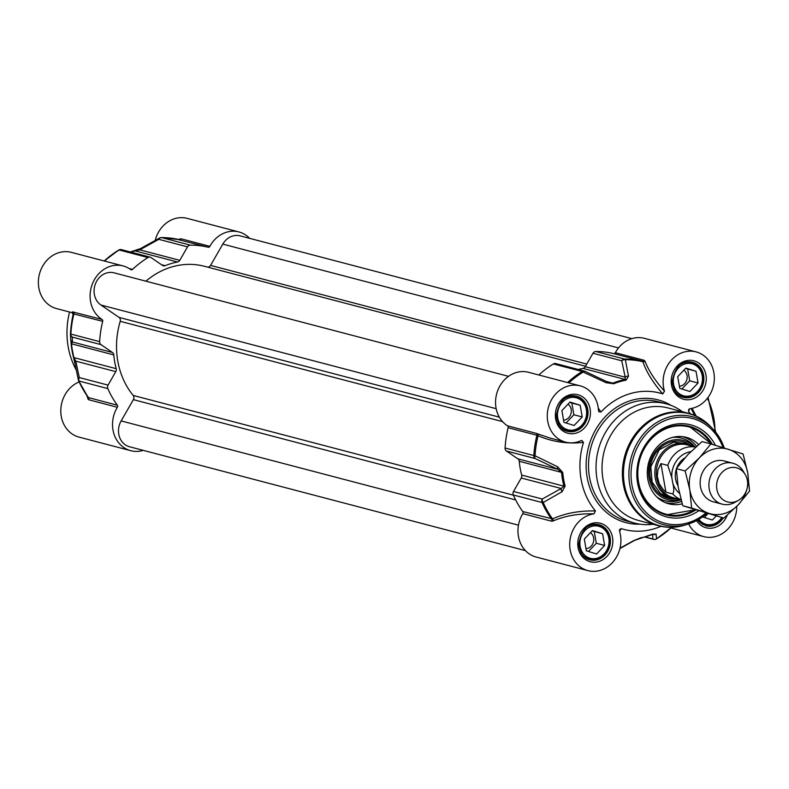 <?xml version="1.0" encoding="UTF-8"?>
<svg xmlns="http://www.w3.org/2000/svg" width="789" height="789" viewBox="0 0 789 789"><rect width="100%" height="100%" fill="white"/><g stroke="black" fill="none" stroke-linecap="round" stroke-linejoin="round"><path stroke-width="1.18" d="M728.355 462.709A21.145 18.443 104.7 0 0 700.928 476.714A21.145 18.443 104.7 0 0 717.951 502.376M738.1 504.97A33.483 29.203 104.7 0 0 747.725 472.897A33.483 29.203 104.7 0 0 728.395 449.326A33.483 29.203 104.7 0 0 699.439 457.817A33.483 29.203 104.7 0 0 689.813 489.89A33.483 29.203 104.7 0 0 709.143 513.461A33.483 29.203 104.7 0 0 738.1 504.97L723.829 518.117L691.628 508.067L689.813 489.89L685.158 470.974L699.439 457.817L710.879 443.931L743.08 453.981L747.725 472.897L749.55 491.074L738.1 504.97M710.879 443.931L702.032 441.613L687.752 454.76L676.311 468.646L678.126 486.823L682.781 505.739L723.829 518.117M676.311 468.646L685.158 470.974M682.781 505.739L691.628 508.067M525.464 550.633L129.534 446.761A17.624 15.366 -75.3 0 1 121.141 420.922L133.38 399.648A3.521 3.077 104.7 0 0 133.154 395.427A77.549 67.627 -75.3 0 1 120.214 321.31A3.521 3.077 104.7 0 0 119.021 317.385L100.913 305.008A17.624 15.366 -75.3 0 1 95.577 283.468A17.624 15.366 -75.3 0 1 114.08 272.836L508.54 376.333M145.896 281.19A77.549 67.627 -75.3 0 1 204.519 266.307L585.507 366.254M207.655 267.126A3.521 3.077 104.7 0 0 210.564 265.39L222.804 244.117A17.624 15.366 -75.3 0 1 240.132 235.862L631.871 338.629M671.784 477.473L672.731 482.937C674.062 488.164 674.062 491.833 672.751 493.944L665.906 492.149L663.194 489.555L659.219 483.726L657.267 476.29L658.006 469.79L660.926 463.607L667.77 465.402L671.784 477.473A23.088 20.129 -75.3 0 1 690.789 451.673M665.906 492.149L660.926 463.607M695.661 447.087L687.327 444.897A27.319 23.828 104.7 0 0 656.764 478.252A27.319 23.828 104.7 0 0 673.461 497.751L681.045 499.743M692.505 446.258A28.197 24.587 104.7 0 0 686.824 443.862A28.197 24.587 104.7 0 0 655.284 478.292A28.197 24.587 104.7 0 0 672.514 498.411A28.197 24.587 104.7 0 0 678.639 499.112M745.161 474.445L743.189 471.161A21.145 18.443 104.7 0 0 732.902 463.232A21.145 18.443 104.7 0 0 709.242 489.062A21.145 18.443 104.7 0 0 722.162 504.151A21.145 18.443 104.7 0 0 735.023 502.297L738.356 500.404A17.624 15.366 104.7 0 0 747.361 480.422A17.624 15.366 104.7 0 0 745.161 474.445A17.624 15.366 104.7 0 0 726.334 469.139A17.624 15.366 104.7 0 0 716.876 489.367A17.624 15.366 104.7 0 0 738.356 500.404M602.599 533.739L604.64 545.446L596.523 553.986L586.355 550.811L584.314 539.104L592.431 530.563L602.599 533.739L592.125 530.879M588.486 551.481L596.297 543.256L594.255 531.549M604.64 545.446L596.297 543.256M585.98 548.671A8.669 7.555 104.7 0 0 593.407 542.142A8.669 7.555 104.7 0 0 590.428 532.664M580.734 552.241A17.624 15.366 104.7 0 0 582.252 554.47A17.624 15.366 104.7 0 0 589.501 559.194A17.624 15.366 104.7 0 0 607.007 550.633A17.624 15.366 104.7 0 0 605.696 529.813A17.624 15.366 104.7 0 0 598.447 525.099A17.624 15.366 104.7 0 0 587.391 526.835M605.498 530.691A16.569 14.449 -75.3 0 1 597.253 558.168A16.569 14.449 -75.3 0 1 580.684 537.97A16.569 14.449 -75.3 0 1 605.498 530.691M582.223 416.957L574.096 425.498L563.928 422.322L561.886 410.605L570.003 402.065L580.171 405.24L582.223 416.957L573.879 414.767L571.828 403.051L569.697 402.39M580.171 405.24L571.828 403.051M566.058 422.983L573.879 414.767M563.553 420.182A8.669 7.555 104.7 0 0 570.98 413.653A8.669 7.555 104.7 0 0 568.001 404.175M558.306 423.752A17.624 15.366 104.7 0 0 567.074 430.695A17.624 15.366 104.7 0 0 586.227 418.229A17.624 15.366 104.7 0 0 576.019 396.601A17.624 15.366 104.7 0 0 564.973 398.346M585.842 418.091A16.569 14.449 -75.3 0 1 561.028 425.37A16.569 14.449 -75.3 0 1 569.273 397.893A16.569 14.449 -75.3 0 1 585.842 418.091M716.087 516.085L712.359 520.01L702.496 516.933M704.321 517.495L707.98 513.649M697.693 519.99A17.624 15.366 104.7 0 0 705.336 525.208A17.624 15.366 104.7 0 0 722.231 517.692M721.777 517.574A16.569 14.449 -75.3 0 1 698.857 519.32M696.006 371.264L698.058 382.981L689.931 391.512L679.763 388.346L677.721 376.629L685.848 368.088L696.006 371.264L685.542 368.414M681.893 389.007L689.714 380.791L687.673 369.074M698.058 382.981L689.714 380.791M679.388 386.206A8.669 7.555 104.7 0 0 686.815 379.667A8.669 7.555 104.7 0 0 683.836 370.199M674.141 389.776A17.624 15.366 104.7 0 0 675.66 391.995A17.624 15.366 104.7 0 0 682.919 396.719A17.624 15.366 104.7 0 0 700.425 388.158A17.624 15.366 104.7 0 0 699.113 367.349A17.624 15.366 104.7 0 0 691.864 362.624A17.624 15.366 104.7 0 0 680.808 364.37M698.906 368.216A16.569 14.449 -75.3 0 1 690.661 395.693A16.569 14.449 -75.3 0 1 674.092 375.495A16.569 14.449 -75.3 0 1 698.906 368.216M580.26 385.87L528.541 372.3A29.085 25.356 104.7 0 0 497.849 390.259A29.085 25.356 104.7 0 0 507.485 425.813A1.765 1.539 -75.3 0 1 508.146 427.707A96.939 84.531 104.7 0 0 505.078 448.004A3.521 3.077 104.7 0 0 506.439 451.012L535.208 458.557A3.521 1.696 -64.7 0 1 535.05 455.756L533.847 455.549A3.521 3.077 104.7 0 0 535.208 458.557L557.872 469.337A3.521 1.598 -64.4 0 1 557.715 466.832L535.05 455.756A96.495 84.147 -75.3 0 1 538.059 435.745C552.556 441.919 567.705 444.138 583.485 442.392L581.789 440.43L581.187 440.607A29.085 25.356 -75.3 0 1 565.506 442.126A29.085 25.356 -75.3 0 1 548.355 407.568A29.085 25.356 -75.3 0 1 580.26 385.87A29.085 25.356 -75.3 0 1 598.466 410.556L598.812 411.759L600.942 412.026L598.249 408.021M584.886 371.274A3.521 3.077 104.7 0 0 584.422 371.106L555.653 363.561A3.521 3.077 104.7 0 0 553.424 363.926A96.939 84.531 104.7 0 0 538.838 375.002M578.248 369.489A81.07 70.704 -75.3 0 1 582.992 368.394L625.273 379.489A81.07 70.704 104.7 0 0 612.836 383.138L607.934 382.271A3.521 1.598 -64.4 0 0 607.727 382.113L610.035 382.981M585.241 366.707L592.983 353.245L621.752 360.79A3.521 2.86 -13 0 1 625.312 359.705A3.521 1.677 -90.2 0 0 624.523 359.054A3.521 3.077 104.7 0 0 621.752 360.79L625.213 377.201L585.241 366.707A3.521 3.077 -75.3 0 1 582.992 368.394M664.486 391.196C655.048 380.584 648.558 370.574 645.017 361.165A1.765 1.44 -18.5 0 1 642.917 361.757C646.319 371.826 652.927 382.547 662.75 393.898L664.486 391.196A29.085 25.356 -75.3 0 1 670.265 361.451A29.085 25.356 -75.3 0 1 696.105 351.894L644.376 338.323A29.085 25.356 104.7 0 0 615.341 352.722A1.765 1.539 -75.3 0 1 613.605 353.6A96.939 84.531 104.7 0 0 595.754 351.499A3.521 3.077 104.7 0 0 592.983 353.245M522.811 513.649A29.085 25.356 104.7 0 0 536.204 557.054L587.933 570.625A29.085 25.356 -75.3 0 1 569.875 540.978A29.085 25.356 -75.3 0 1 593.969 513.846L595.448 510.956C579.294 510.601 565.003 513.244 552.566 518.886L522.782 511.558A1.765 1.539 -75.3 0 1 522.811 513.649L551.58 521.194L553.138 520.967C565.032 515.838 578.643 513.461 593.969 513.846M553.138 520.967A1.765 1.183 65.6 0 0 552.566 518.886A96.495 84.147 -75.3 0 1 543.207 502.504L562.054 491.705A3.521 2.239 -119.8 0 1 561.226 488.499L542.27 499.033A3.521 3.077 104.7 0 0 542.043 502.504A3.521 1.164 -23.8 0 0 543.207 502.504A3.521 2.308 -118.4 0 1 542.27 499.033L513.501 491.488A3.521 3.077 104.7 0 0 513.274 494.959A96.939 84.531 104.7 0 0 522.782 511.558M513.501 491.488L521.243 478.016L561.226 488.499L563.938 486.162A3.521 0.937 -14.6 0 0 565.131 486.221A80.626 70.31 -75.3 0 1 562.735 472.512L557.715 466.832M521.657 475.067A81.07 70.704 -75.3 0 1 519.251 461.279A3.521 3.077 -75.3 0 0 517.9 458.843L557.872 469.337L561.531 472.374A81.07 70.704 104.7 0 0 563.938 486.162L521.657 475.067A3.521 3.077 -75.3 0 1 521.243 478.016M517.9 458.843L506.439 451.012M695.898 509.901A45.821 39.963 -75.3 0 1 666.261 514.99A45.821 39.963 -75.3 0 1 638.262 482.296A45.821 39.963 -75.3 0 1 689.517 426.346A45.821 39.963 -75.3 0 1 712.309 444.365M715.406 445.312A47.587 41.501 104.7 0 0 658.539 431.129A47.587 41.501 104.7 0 0 641.93 496.251A47.587 41.501 104.7 0 0 698.709 510.789M619.582 531.441L621.288 528.62A70.497 61.483 104.7 0 0 660.935 526.302M736.758 506.351A29.085 25.356 -75.3 0 1 703.768 536.638A29.085 25.356 -75.3 0 1 688.639 523.955M690.434 413.88A70.497 61.483 104.7 0 0 688.59 411.562L689.566 408.801M696.105 351.894A29.085 25.356 -75.3 0 1 714.153 381.541A29.085 25.356 -75.3 0 1 690.059 408.672L688.649 409.461L688.59 411.562M662.75 393.898A70.497 61.483 104.7 0 0 600.942 412.026M583.485 442.392A70.497 61.483 104.7 0 0 595.448 510.956M621.288 528.62L619.651 529.429L619.543 531.322A29.085 25.356 -75.3 0 1 613.763 561.058A29.085 25.356 -75.3 0 1 587.933 570.625M682.455 411.74A61.69 53.79 104.7 0 0 666.015 403.781A61.69 53.79 104.7 0 0 597.017 479.091A61.69 53.79 104.7 0 0 634.701 523.107A61.69 53.79 104.7 0 0 652.937 524.251M696.204 416.128L692.052 408.317M691.105 408.505L694.754 415.478M645.017 361.165L644.11 360.267L615.341 352.722M550.308 438.142L537.96 433.98A1.765 0.917 -67 0 1 538.059 435.745L536.914 435.262A96.939 84.531 104.7 0 0 533.847 455.549L505.078 448.004M537.96 433.98L536.254 433.358A1.765 1.539 -75.3 0 1 536.914 435.262L508.146 427.707M644.11 360.267A1.765 1.539 -75.3 0 1 642.364 361.145L642.917 361.757A96.495 84.147 -75.3 0 0 625.312 359.705L628.508 376.126A3.521 2.821 -10.7 0 0 625.213 377.201L625.273 379.489A3.521 1.588 -100.8 0 1 626.121 380.14L628.508 376.126M562.054 491.705L565.131 486.221M568.879 382.882A96.495 84.147 -75.3 0 1 583.17 372.063L606.08 382.704A3.521 1.598 -64.4 0 1 607.717 382.113L585.034 371.333A3.521 3.521 0 0 0 584.422 371.106A3.521 3.077 104.7 0 0 582.183 371.471A3.521 1.272 58.5 0 1 583.17 372.063A3.521 1.696 -64.7 0 1 585.034 371.333L585.034 371.333A3.521 1.696 -64.7 0 1 585.27 371.491M606.08 382.704L613.753 383.76A80.626 70.31 -75.3 0 1 626.121 380.14M656.241 539.025A3.521 1.272 -121.5 0 0 656.438 538.956A3.521 1.272 -121.5 0 0 656.576 538.828A3.521 3.472 -179 0 1 652.848 538.976A3.521 3.077 104.7 0 0 654.752 539.42M671.626 527.299A96.495 84.147 -75.3 0 1 656.576 538.828L656.073 534.064A3.521 3.462 172.7 0 1 653.055 534.291M656.073 534.064L653.016 534.222A80.626 70.31 -75.3 0 1 640.648 537.842L633.646 540.643L620.026 548.177M634.622 540.366A3.521 2.239 -119.8 0 1 634.494 540.445A3.521 2.239 -119.8 0 1 634.484 540.455A3.521 2.239 -119.8 0 1 633.646 540.643M699.853 418.101A58.159 50.723 104.7 0 0 688.373 413.288L668.007 407.943A58.159 50.723 104.7 0 0 602.954 478.962A58.159 50.723 104.7 0 0 638.488 520.464L658.854 525.799A58.159 50.723 104.7 0 0 671.212 527.249M695.326 509.724L665.926 514.901A45.821 39.963 104.7 0 0 695.267 509.704M711.629 444.158A45.821 39.963 104.7 0 0 701.115 432.116A45.821 39.963 104.7 0 0 689.182 426.257L711.688 444.177M694.281 446.722A30.663 26.747 104.7 0 0 691.588 444.385A30.663 26.747 104.7 0 0 653.825 453.744A30.663 26.747 104.7 0 0 659.604 495.748A30.663 26.747 104.7 0 0 680.414 499.575M698.59 444.513A34.371 29.972 104.7 0 0 695.474 441.801A34.371 29.972 104.7 0 0 684.773 436.988A34.371 29.972 104.7 0 0 650.126 458.251A34.371 29.972 104.7 0 0 659.634 499.358A34.371 29.972 104.7 0 0 667.356 503.392A34.371 29.972 104.7 0 0 682.209 503.846M143.263 450.371A29.085 25.356 -75.3 0 1 130.747 450.677A29.085 25.356 -75.3 0 1 117.354 407.272A1.765 1.539 104.7 0 0 117.324 405.191A96.939 84.531 -75.3 0 1 107.817 388.592A3.521 3.077 -75.3 0 1 108.054 385.111L79.285 377.566A3.521 2.86 167 0 0 78.417 380.111A3.521 2.86 167 0 0 78.417 380.12A3.521 2.86 167 0 0 78.594 380.614A3.521 1.164 -23.8 0 0 78.624 380.742A3.521 1.164 -23.8 0 0 79.058 381.038A3.521 3.077 -75.3 0 1 79.285 377.566L75.813 361.155A3.521 2.821 169.3 0 0 74.925 363.571A3.521 2.821 169.3 0 0 74.925 363.581A3.521 2.821 169.3 0 0 75.024 363.936L73.485 357.239A3.521 0.937 -14.6 0 0 73.495 357.299L73.495 357.299A3.521 0.937 -14.6 0 0 73.919 357.604A81.07 70.704 -75.3 0 1 71.513 343.817L72.47 341.982L72.223 337.09A3.521 3.077 -75.3 0 1 70.862 334.082L70.438 333.865A3.521 3.521 0 0 0 70.428 334.003L70.428 334.003A3.521 3.472 1 0 0 72.223 337.09L100.982 344.635A3.521 3.077 -75.3 0 1 99.621 341.627A96.939 84.531 -75.3 0 1 102.688 321.34A1.765 1.539 104.7 0 0 102.028 319.437A29.085 25.356 -75.3 0 1 92.392 283.882A29.085 25.356 -75.3 0 1 123.084 265.932A29.085 25.356 -75.3 0 1 130.698 269.582A1.765 1.539 104.7 0 0 132.552 269.404A96.939 84.531 -75.3 0 1 147.967 257.549A3.521 3.077 -75.3 0 1 151.044 257.569L162.504 265.41A3.521 3.077 104.7 0 0 165.098 265.676L161.518 264.729M160.473 237.795A3.521 2.308 61.6 0 0 159.654 237.982A3.521 2.308 61.6 0 0 158.767 239.323L187.526 246.868A3.521 3.077 -75.3 0 1 190.297 245.132A96.939 84.531 -75.3 0 1 208.148 247.223A1.765 1.539 104.7 0 0 209.884 246.346A29.085 25.356 -75.3 0 1 238.919 231.946A29.085 25.356 -75.3 0 1 249.669 238.367M187.526 246.868L179.784 260.34L139.811 249.847L158.767 239.323A3.521 3.077 -75.3 0 1 161.538 237.588A3.521 1.677 -90.2 0 0 161.321 237.558A3.521 1.677 -90.2 0 0 160.946 237.647M130.51 252.016A81.07 70.704 -75.3 0 1 135.244 250.932L177.535 262.027A3.521 3.077 104.7 0 0 179.784 260.34M177.535 262.027A81.07 70.704 104.7 0 0 165.098 265.676M100.982 344.635L112.442 352.476L72.47 341.982A3.521 3.462 -7.3 0 1 70.714 339.408L71.089 343.54A3.521 0.661 174.7 0 1 71.089 343.521L70.685 339.063M73.485 357.239A80.626 70.31 104.7 0 1 71.099 343.56A3.521 0.661 174.7 0 0 71.513 343.817L113.794 354.902A3.521 3.077 104.7 0 0 112.442 352.476M113.794 354.902A81.07 70.704 104.7 0 0 116.2 368.69L73.919 357.604L75.813 361.155L115.796 371.639A3.521 3.077 104.7 0 0 116.2 368.69M115.796 371.639L108.054 385.111M209.884 246.346L181.115 238.801L179.596 239.057A1.765 1.223 -117.6 0 1 179.3 239.659M179.083 239.817L208.148 247.223M102.028 319.437L72.539 311.872A1.765 1.746 -164.2 0 1 73.446 313.854L102.688 321.34M73.209 314.357L73.446 313.854A96.495 84.147 104.7 0 0 71.227 325.591A96.495 84.147 104.7 0 0 70.438 333.865L71.631 322.573A75.083 65.477 104.7 0 1 73.199 314.091M72.539 311.872L71.898 312.622L56.601 308.617A29.085 25.356 104.7 0 1 39.45 274.049A29.085 25.356 104.7 0 1 71.355 252.362L123.084 265.932M86.593 395.161L88.595 399.727A1.765 1.539 104.7 0 0 88.555 397.636L87.964 396.995L88.555 397.636A96.939 84.531 -75.3 0 1 79.058 381.038L107.817 388.592M87.717 398.859A1.765 1.479 164.5 0 0 88.161 397.38M79.156 381.915A29.085 25.356 104.7 0 0 60.792 410.842A29.085 25.356 104.7 0 0 79.028 437.106L130.747 450.677M70.438 333.875A3.521 3.472 1 0 0 70.428 334.003L70.714 339.408A3.521 3.462 -7.3 0 1 70.704 339.369M140.669 248.525A3.521 2.239 60.2 0 0 140.639 248.545L159.654 237.982A3.521 3.521 0 0 1 161.321 237.558L179.359 239.678M130.303 251.967L140.649 248.555A3.521 2.239 60.2 0 0 140.629 248.555A3.521 2.239 60.2 0 0 139.811 249.847L135.244 250.932A3.521 1.588 -100.8 0 0 134.909 250.922L134.909 250.922A3.521 1.588 -100.8 0 0 134.584 251.06M120.372 249.58A3.521 3.472 1 0 0 118.883 249.975M76.178 369.873A75.083 65.477 -75.3 0 1 69.55 312.01M238.919 231.946L187.2 218.375A29.085 25.356 104.7 0 0 155.206 240.408M179.596 239.057L178.679 239.511M518.472 525.168L121.141 420.922M515.651 499.94L133.38 399.648M513.373 495.186L133.154 395.427M502.544 421.622L120.214 321.31M499.338 417.154L119.021 317.385M496.182 408.702L100.913 305.008M586.75 364.084L210.564 265.39M618.507 347.929L222.804 244.117M676.321 469.11A19.035 16.599 104.7 0 0 675.611 479.219A19.035 16.599 104.7 0 0 677.919 485.56M684.822 457.945A19.035 16.599 104.7 0 0 676.637 468.193M679.418 493.243A23.088 20.129 -75.3 0 1 672.731 482.937M672.751 493.944A27.319 23.828 104.7 0 0 681.006 499.605M695.622 447.126A27.319 23.828 104.7 0 0 667.77 465.402M723.207 517.949A18.157 15.829 -75.3 0 1 705.711 525.849L697.624 520.03M692.495 362.24A18.157 15.829 -75.3 0 1 703.591 375.199A18.157 15.829 -75.3 0 1 683.284 397.36C677.347 396.216 673.628 391.068 672.12 381.915C675.098 366.323 681.883 359.764 692.495 362.24M576.66 396.226A18.157 15.829 -75.3 0 1 587.746 409.175A18.157 15.829 -75.3 0 1 567.449 431.336C561.512 430.192 557.793 425.054 556.284 415.902C559.263 400.299 566.048 393.741 576.66 396.226M599.088 524.715A18.157 15.829 -75.3 0 1 610.173 537.664A18.157 15.829 -75.3 0 1 589.866 559.835C583.939 558.691 580.221 553.543 578.712 544.39C581.68 528.788 588.476 522.229 599.088 524.715M723.04 447.659A54.165 47.232 104.7 0 0 665.295 420.448A54.165 47.232 104.7 0 0 631.881 484.624A54.165 47.232 104.7 0 0 705.81 512.978M634.701 523.107L627.196 521.144A61.69 53.79 -75.3 0 1 589.501 477.128A61.69 53.79 -75.3 0 1 658.509 401.808L666.015 403.781M671.163 405.457A63.445 55.329 104.7 0 0 610.153 412.065A63.445 55.329 104.7 0 0 587.144 477.355A63.445 55.329 104.7 0 0 640.017 524.182M612.53 537.437A19.912 17.368 104.7 0 0 583.811 528.472A19.912 17.368 104.7 0 0 589.59 561.561A19.912 17.368 104.7 0 0 612.53 537.437M705.948 374.972A19.912 17.368 104.7 0 0 677.228 366.007A19.912 17.368 104.7 0 0 682.998 399.096A19.912 17.368 104.7 0 0 705.948 374.972M696.579 520.592A19.912 17.368 104.7 0 0 712.674 528.038A19.912 17.368 104.7 0 0 727.192 515.276M590.113 408.949A19.912 17.368 104.7 0 0 561.383 399.984A19.912 17.368 104.7 0 0 567.163 433.072A19.912 17.368 104.7 0 0 590.113 408.949M707.427 398.277A35.249 15.277 73.7 0 1 714.923 431.238M551.58 521.194A1.765 1.539 104.7 0 0 551.55 519.113A96.939 84.531 104.7 0 1 542.043 502.504L513.274 494.959M536.254 433.358L507.485 425.813M613.605 353.6L642.364 361.145A96.939 84.531 104.7 0 0 624.523 359.054L595.754 351.499M562.735 472.512A3.521 0.661 174.7 0 1 561.531 472.374L519.251 461.279M553.424 363.926L582.183 371.471A96.939 84.531 104.7 0 0 567.597 382.547M606.258 381.412L612.836 383.138A3.521 1.45 68.3 0 1 613.753 383.76M652.434 534.449A3.521 1.45 -111.7 0 0 652.759 534.409L652.759 534.409A3.521 1.45 -111.7 0 0 653.016 534.222M640.648 537.842A3.521 1.588 79.2 0 1 640.224 538.078L640.224 538.078A3.521 1.588 79.2 0 1 639.879 538.068M652.602 534.084L652.848 538.976L645.136 536.954M688.373 413.288A58.159 50.723 104.7 0 0 623.32 484.298A58.159 50.723 104.7 0 0 658.854 525.799C667.484 528.019 676.163 527.792 684.891 525.119A57.922 50.506 104.7 0 1 624.385 484.466A57.922 50.506 104.7 0 1 650.649 420.872A57.922 50.506 104.7 0 1 710.721 426.671C704.429 420.054 696.983 415.596 688.373 413.288M724.263 448.044A55.871 48.721 104.7 0 0 713.069 429.147A55.871 48.721 104.7 0 0 655.117 423.565A55.871 48.721 104.7 0 0 629.79 484.9A55.871 48.721 104.7 0 0 688.146 524.113A55.871 48.721 104.7 0 0 706.964 513.343M690.02 444.976A29.252 25.514 104.7 0 0 654.525 454.977A29.252 25.514 104.7 0 0 660.344 494.565A29.252 25.514 104.7 0 0 675.848 499.013M711.037 443.98A45.121 39.342 104.7 0 0 701.086 432.796A45.121 39.342 104.7 0 0 645.52 446.564A45.121 39.342 104.7 0 0 654.032 508.363A45.121 39.342 104.7 0 0 694.754 509.546M660.285 493.539A28.217 24.607 104.7 0 0 668.737 497.415M656.744 496.863A32.398 28.256 104.7 0 0 681.025 499.733M694.892 446.89A32.398 28.256 104.7 0 0 690.158 442.323A32.398 28.256 104.7 0 0 672.327 437.461M696.588 446.268A34.114 29.745 104.7 0 0 691.174 440.923A34.114 29.745 104.7 0 0 682.643 436.652M665.334 502.632A34.114 29.745 104.7 0 0 681.499 501.39M181.115 238.801A1.765 1.539 -75.3 0 1 179.379 239.678A96.939 84.531 -75.3 0 0 161.538 237.588L190.297 245.132M132.552 269.404L129.071 268.487M73.259 311.892A1.765 1.539 -75.3 0 1 73.929 313.795A96.939 84.531 -75.3 0 0 70.862 334.082L99.621 341.627M88.595 399.727L117.354 407.272M117.324 405.191L88.555 397.636M78.703 380.85A96.495 84.147 104.7 0 0 87.964 397.005M104.612 261.08A96.939 84.531 -75.3 0 1 119.198 250.005A3.521 3.077 -75.3 0 1 121.437 249.64A3.521 3.521 0 0 0 118.695 250.044A3.521 1.272 58.5 0 1 119.198 250.005L147.967 257.549M118.557 250.172A3.521 1.272 58.5 0 1 118.695 250.044L104.247 260.991A96.495 84.147 104.7 0 1 118.557 250.172M713.305 501.824L722.162 504.151M724.046 460.914L732.902 463.232M586.395 558.375L589.501 559.194M595.34 524.281L598.447 525.099M563.967 429.887L567.074 430.695M572.913 395.792L576.019 396.601M702.23 524.389L705.336 525.208M679.802 395.9L682.919 396.719M688.748 361.806L691.864 362.624M708.068 397.419L715.712 432.204M670.877 528.009L703.768 536.638M550.209 438.112L565.506 442.126M644.82 537.033L653.696 539.36A3.521 3.521 0 0 0 656.438 538.956L671.764 527.18M653.026 534.025L634.474 540.445M619.927 548.592L634.494 540.445M724.292 448.053L713.069 429.147L710.721 426.671M706.993 513.343L688.146 524.113L684.891 525.119M670.255 497.681L660.472 493.589L652.128 482.059L650.797 466.782L659.328 449.7L673.559 442.205L684.497 443.388M73.209 314.426L71.898 312.622M74.925 363.571L78.417 380.12A3.521 3.521 0 0 0 78.624 380.742L88.171 397.429M74.935 363.581L71.089 343.54M150.196 257.184L121.437 249.64"/></g></svg>

